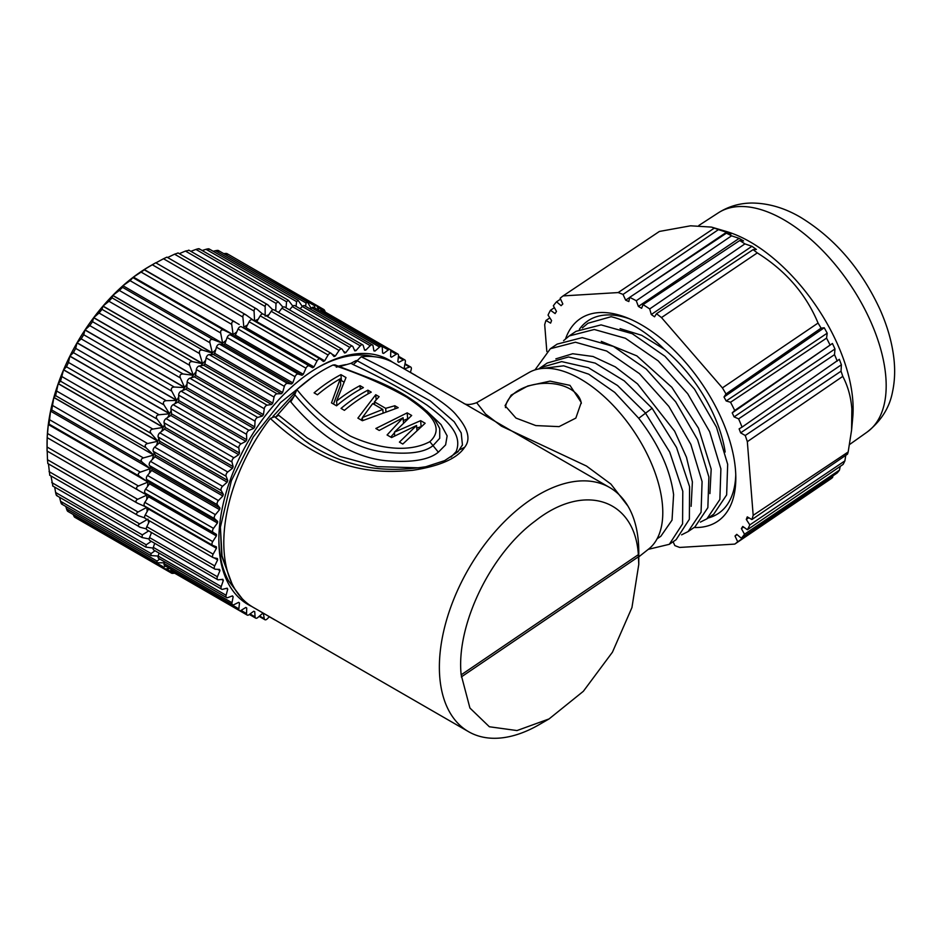 <?xml version="1.0" encoding="UTF-8"?>
<svg xmlns="http://www.w3.org/2000/svg" width="941" height="941" viewBox="0 0 941 941"><rect width="100%" height="100%" fill="white"/><g stroke="black" fill="none" stroke-linecap="round" stroke-linejoin="round"><path stroke-width="1.41" d="M253.67 320.469L245.907 314.823L155.736 262.762L149.443 266.385A144.808 83.608 120 0 0 144.138 269.608L144.279 269.691M239.19 324.48L144.032 269.679L155.712 262.786M144.032 269.679A144.808 83.608 120 0 0 133.422 277.089A144.808 83.608 120 0 0 122.942 285.711A144.808 83.608 120 0 0 112.802 295.368L112.697 295.474A144.808 83.608 120 0 0 103.004 306.06L102.91 306.166A144.808 83.608 120 0 0 93.724 317.599L93.629 317.717A144.808 83.608 120 0 0 85.055 329.879L84.961 330.009A144.808 83.608 120 0 0 77.08 342.747L76.997 342.889A144.808 83.608 120 0 0 69.905 356.086L69.834 356.227A144.808 83.608 120 0 0 63.6 369.742L63.541 369.884A144.808 83.608 120 0 0 58.236 383.552L58.189 383.693A144.808 83.608 120 0 0 53.872 397.373L53.837 397.514A144.808 83.608 120 0 0 50.543 411.123A144.808 83.608 120 0 0 48.309 424.52A144.808 83.608 120 0 0 47.191 437.412L48.309 424.52L148.019 482.063L48.309 424.52L49.05 424.109L50.543 411.123L150.242 468.677L50.543 411.123L51.767 410.005L53.837 397.514L153.571 454.938L146.196 447.94L55.613 395.643L53.872 397.373L153.571 454.938A144.808 83.608 -60 0 1 154.159 452.88M47.826 463.431L47.473 459.702L138.056 512.01L146.89 507.352L137.221 503.059L47.062 450.998L47.191 437.412M47.321 437.612L47.191 437.541A144.808 83.608 120 0 0 47.05 443.74L47.062 450.998M174.603 573.163L174.297 573.222C171.568 573.598 170.721 573.21 171.756 572.046L172.121 571.728M82.62 521.82L171.556 573.163L171.756 572.046L166.263 568.87L169.686 568.458M73.222 514.504L73.386 514.962C74.421 517.526 75.186 518.056 75.68 516.574M73.386 514.962L163.969 567.258L165.475 566.023M164.228 562.824L156.806 562.765L67.834 511.386M65.823 506.481L66.482 508.775C67.352 511.41 68.023 512.092 68.493 510.81M66.482 508.775L157.065 561.071L159.747 559.001M159.005 553.049L158.194 556.072L150.831 555.555L61.765 504.129M59.636 497.33L60.542 501.259C61.236 503.941 61.812 504.752 62.247 503.682M60.542 501.259L151.113 553.555L155.006 550.744M153.136 548.085L145.879 547.121L56.672 495.613M54.684 487.132L55.613 492.484C56.154 495.201 56.625 496.142 57.001 495.284M55.613 492.484L146.196 544.78L151.313 541.346M149.172 538.981L142.009 537.534L52.625 485.932M50.967 475.946L52.825 485.709M51.767 482.568L142.35 534.864L148.702 530.9M146.361 528.866L140.338 527.348C137.857 526.466 137.621 525.313 139.633 523.89L148.019 519.079M48.473 463.901L49.755 475.052M144.82 517.926L138.409 515.727C136.033 514.633 135.916 513.386 138.056 512.01M47.473 459.702L47.215 451.092M147.149 511.539A144.808 83.608 -60 0 1 146.89 507.47L146.008 506.964M47.062 447.022L137.645 499.318C135.375 500.647 135.375 501.965 137.645 503.27M137.645 499.318L146.89 495.095L142.232 492.414M47.826 433.683L138.409 485.979C136.033 487.226 135.916 488.602 138.056 490.12L146.89 495.095A144.808 83.608 -60 0 0 146.761 499.377M138.409 485.979L148.019 482.063L139.633 476.405L49.05 424.109M49.755 419.839L140.338 472.135L150.242 468.677L142.35 462.302L51.767 410.005M52.825 405.63L143.408 457.926L153.536 455.079A144.808 83.608 -60 0 0 152.36 459.455M57.001 391.233L147.584 443.529L157.888 441.258L58.189 383.693L55.613 395.643M156.453 445.481A144.808 83.608 -60 0 1 157.888 441.258L151.113 433.483L60.542 381.187L58.236 383.552L157.935 441.106A144.808 83.608 -60 0 1 158.817 438.659M62.247 376.776L152.83 429.072L163.24 427.437L63.541 369.884L60.542 381.187M161.593 431.437A144.808 83.608 -60 0 1 163.24 427.437L157.065 419.098L66.482 366.802L63.6 369.742L163.299 427.296A144.808 83.608 -60 0 1 164.51 424.509M68.493 362.45L159.076 414.746L169.533 413.793L69.834 356.227L68.493 362.45L66.482 366.802M167.733 417.475A144.808 83.608 -60 0 1 169.533 413.793L163.969 404.936L73.386 352.64L69.905 356.086L169.603 413.652A144.808 83.608 -60 0 1 171.168 410.57M75.68 348.382L166.263 400.678L176.708 400.454L76.997 342.889L75.68 348.382L73.386 352.64M174.826 403.76A144.808 83.608 -60 0 1 176.708 400.454L171.756 391.15L81.173 338.854L77.08 342.747L176.779 400.313A144.808 83.608 -60 0 1 178.708 397.031M83.714 334.749L174.297 387.045L184.659 387.563L84.961 330.009L83.714 334.749L81.173 338.854M182.789 390.456A144.808 83.608 -60 0 1 184.659 387.563L180.343 377.906L89.76 325.61L85.055 329.879L184.754 387.433A144.808 83.608 -60 0 1 187.036 384.034M92.536 321.681L183.107 373.977L193.328 375.283L93.629 317.717L92.536 321.681L89.76 325.61M191.517 377.729A144.808 83.608 -60 0 1 193.328 375.283L189.635 365.32L99.052 313.024L93.724 317.599L193.423 375.165A144.808 83.608 -60 0 1 196.057 371.73M102.016 309.342L192.599 361.638L202.609 363.732L102.91 306.166L102.016 309.342L99.052 313.024M200.927 365.72A144.808 83.608 -60 0 1 202.609 363.732L199.527 353.557L108.944 301.261L103.004 306.06L202.715 363.614A144.808 83.608 -60 0 1 205.656 360.25M112.073 297.85L202.656 350.146L212.395 353.04L112.697 295.474L112.073 297.85L108.944 301.261M210.913 354.569A144.808 83.608 -60 0 1 212.395 353.04L209.914 342.736L119.331 290.44L112.802 295.368L212.501 352.934A144.808 83.608 -60 0 1 215.712 349.734M122.589 287.346L213.172 339.642L222.641 343.289L122.942 285.711L122.589 287.346L119.331 290.44M122.942 285.711L222.641 343.289L220.676 332.985L130.093 280.677L122.942 285.711M133.446 277.924L224.029 330.22L233.121 334.655L133.422 277.089L130.093 280.677M133.422 277.089L233.121 334.655L231.709 324.386L141.126 272.09L133.422 277.089M144.526 269.714L141.126 272.09M247.483 324.927A144.808 83.608 -60 0 0 243.848 327.174L242.872 317.058L152.301 264.762M258.21 319.175A144.808 83.608 -60 0 0 254.564 320.987L254.07 311.071L163.487 258.763L155.9 262.857M163.487 258.763L166.933 257.14L256.799 309.024L262.574 313.965M265.174 316.152L265.15 306.484L174.567 254.188L167.616 257.54M177.908 253.07L174.567 254.188M177.978 252.917L267.585 304.649L272.819 309.836M275.748 310.836L276.007 303.355L185.424 251.059L179.296 253.67M188.682 250.4L185.424 251.059M276.007 303.355L278.16 301.72L282.982 307.213M286.099 307.883L286.523 301.732L195.94 249.436L190.835 251.306M199.069 249.236C199.61 248.471 198.575 248.542 195.94 249.436M286.523 301.732L288.381 300.285L292.851 306.096M296.086 306.378L296.58 301.602L205.997 249.306L202.15 250.494M208.961 249.577C209.667 248.659 208.679 248.577 205.997 249.306M296.58 301.602L298.168 300.355L302.296 306.484L300.085 308.683M305.613 306.354L306.06 303.002L215.477 250.706L213.16 251.271M218.253 251.423C219.124 250.377 218.194 250.141 215.477 250.706M306.06 303.002L307.401 301.932L311.153 308.319M314.565 307.801L314.87 305.884L223.817 253.67M226.84 254.764C227.875 253.6 227.028 253.211 224.287 253.588M322.822 310.706L317.423 307.06L318.764 310.236M315.976 304.99L323.786 309.495L322.916 310.236C323.41 308.754 324.163 309.283 325.21 311.847L325.304 312.141M151.242 533.347A144.808 83.608 -60 0 1 150.878 532.159M148.654 522.89A144.808 83.608 -60 0 1 148.172 520.091M146.89 494.966A144.808 83.608 -60 0 1 146.925 494.201M147.502 486.556A144.808 83.608 -60 0 1 148.019 482.004A144.808 83.608 -60 0 1 148.172 480.816M149.372 473.194A144.808 83.608 -60 0 1 150.254 468.606A144.808 83.608 -60 0 1 150.595 466.983M221.347 344.441A144.808 83.608 -60 0 1 222.582 343.336A144.808 83.608 -60 0 1 226.122 340.277M232.121 335.431A144.808 83.608 -60 0 1 233.062 334.702A144.808 83.608 -60 0 1 236.756 331.973M243.084 327.656A144.808 83.608 -60 0 1 243.731 327.245M266.127 315.788A144.808 83.608 -60 0 1 268.797 314.8M277.936 312.094A144.808 83.608 -60 0 1 279.148 311.812M163.969 567.258L163.734 568.646L166.263 568.87M157.065 561.071L156.806 562.765M151.113 553.555L150.831 555.555M146.196 544.78L145.879 547.121M142.35 534.864L142.009 537.534M49.65 475.193L140.338 527.348M47.791 463.501L138.409 515.727M47.473 437.824L138.056 490.12M140.338 472.135C137.857 473.276 137.621 474.711 139.633 476.405M143.408 457.926C140.844 458.961 140.491 460.408 142.35 462.302M147.584 443.529C144.961 444.411 144.491 445.881 146.196 447.94M152.83 429.072C150.148 429.802 149.572 431.272 151.113 433.483M159.076 414.746C156.359 415.299 155.688 416.757 157.065 419.098M166.263 400.678C163.522 401.054 162.758 402.477 163.969 404.936M174.297 387.045C171.568 387.221 170.721 388.598 171.756 391.15M183.107 373.977C180.39 373.953 179.472 375.271 180.343 377.906M192.599 361.638C189.917 361.403 188.929 362.638 189.635 365.32M202.656 350.146C200.021 349.699 198.986 350.84 199.527 353.557M213.172 339.642C210.608 338.972 209.525 340.007 209.914 342.736M224.029 330.22C221.547 329.338 220.429 330.256 220.676 332.985M235.109 322.01C232.733 320.905 231.604 321.704 231.709 324.386M246.295 315.082C244.037 313.765 242.896 314.423 242.872 317.058M257.469 309.518C255.329 308.001 254.199 308.519 254.07 311.071M268.491 305.378C266.491 303.661 265.374 304.037 265.15 306.484M317.423 307.06L315.964 304.99L314.87 305.884M269.408 616.696L267.126 618.966A3.046 1.764 -60 0 1 264.868 619.696A3.046 1.764 -60 0 1 264.268 618.719L263.445 613.779A144.808 83.608 -60 0 1 262.363 613.591L257.74 617.59A3.046 1.764 -60 0 1 255.693 618.119A3.046 1.764 -60 0 1 255.07 616.884L254.729 611.591A144.808 83.608 -60 0 1 253.729 611.238L249.012 614.72A3.046 1.764 -60 0 1 247.189 615.073A3.046 1.764 -60 0 1 246.554 613.591L246.718 607.992A144.808 83.608 -60 0 1 246.26 607.733A144.808 83.608 -60 0 1 245.813 607.463L241.049 610.403A3.046 1.764 -60 0 1 239.449 610.603A3.046 1.764 -60 0 1 238.838 608.851L239.496 603.016A144.808 83.608 -60 0 1 238.685 602.334L233.933 604.687A3.046 1.764 -60 0 1 232.556 604.757A3.046 1.764 -60 0 1 231.992 602.722L233.145 596.723A144.808 83.608 -60 0 1 232.439 595.876L227.746 597.629A3.046 1.764 -60 0 1 226.605 597.606A3.046 1.764 -60 0 1 226.099 595.277L227.734 589.172A144.808 83.608 -60 0 1 227.146 588.184L222.558 589.313A3.046 1.764 -60 0 1 221.629 589.207A3.046 1.764 -60 0 1 221.217 586.596L223.311 580.444A144.808 83.608 -60 0 1 222.841 579.327L218.43 579.809A3.046 1.764 -60 0 1 217.712 579.68A3.046 1.764 -60 0 1 217.406 576.774L219.935 570.646A144.808 83.608 -60 0 1 219.594 569.399L215.395 569.246A3.046 1.764 -60 0 1 214.877 569.105A3.046 1.764 -60 0 1 214.701 565.917L217.642 559.883A144.808 83.608 -60 0 1 217.43 558.531L213.489 557.731A3.046 1.764 -60 0 1 213.16 557.613A3.046 1.764 -60 0 1 213.136 554.143L216.454 548.274A144.808 83.608 -60 0 1 216.383 546.827L212.737 545.392A3.046 1.764 -60 0 1 212.595 545.321A3.046 1.764 -60 0 1 212.737 541.581L216.383 535.935A144.808 83.608 -60 0 1 216.454 534.406L213.136 532.359A3.046 1.764 -60 0 1 213.489 528.371L217.43 523.008A144.808 83.608 -60 0 1 217.642 521.42L214.701 518.785A3.046 1.764 -60 0 1 215.395 514.656L219.594 509.646A144.808 83.608 -60 0 1 219.935 508.011L217.406 504.799A3.046 1.764 -60 0 1 218.43 500.588L222.841 495.978A144.808 83.608 -60 0 1 223.311 494.307L221.217 490.579A3.046 1.764 -60 0 1 222.558 486.309L227.146 482.157A144.808 83.608 -60 0 1 227.734 480.486L226.099 476.252A3.046 1.764 -60 0 1 227.746 472.006L232.439 468.336A144.808 83.608 -60 0 1 233.145 466.677L231.992 462.007A3.046 1.764 -60 0 1 233.933 457.796L238.685 454.668A144.808 83.608 -60 0 1 239.496 453.044L238.838 447.975A3.046 1.764 -60 0 1 241.049 443.87L245.813 441.317A144.808 83.608 -60 0 1 246.718 439.729L246.554 434.33A3.046 1.764 -60 0 1 249.012 430.355L253.729 428.402A144.808 83.608 -60 0 1 254.729 426.885L255.07 421.203A3.046 1.764 -60 0 1 257.74 417.416L262.363 416.075A144.808 83.608 -60 0 1 263.445 414.64L264.268 408.747A3.046 1.764 -60 0 1 267.126 405.183L271.608 404.489A144.808 83.608 -60 0 1 272.761 403.148L274.066 397.102A3.046 1.764 -60 0 1 277.089 393.809L281.371 393.738A144.808 83.608 -60 0 1 282.582 392.515L284.358 386.375A3.046 1.764 -60 0 1 287.499 383.387L291.545 383.975A144.808 83.608 -60 0 1 292.792 382.869L295.027 376.718A3.046 1.764 -60 0 1 298.262 374.059L302.014 375.283A144.808 83.608 -60 0 1 303.284 374.306L305.954 368.213A3.046 1.764 -60 0 1 309.236 365.908L312.671 367.755A144.808 83.608 -60 0 1 313.953 366.931L317.023 360.956A3.046 1.764 -60 0 1 320.199 358.956A3.046 1.764 -60 0 1 320.316 359.039L323.386 361.485A144.808 83.608 -60 0 1 324.669 360.826L328.103 355.028A3.046 1.764 -60 0 1 331.126 353.31A3.046 1.764 -60 0 1 331.385 353.522L334.055 356.545A144.808 83.608 -60 0 1 335.325 356.039L339.078 350.487A3.046 1.764 -60 0 1 341.936 349.04A3.046 1.764 -60 0 1 342.312 349.417L344.547 352.981A144.808 83.608 -60 0 1 345.794 352.652L349.84 347.405A3.046 1.764 -60 0 1 352.499 346.217A3.046 1.764 -60 0 1 352.981 346.77L354.757 350.84A144.808 83.608 -60 0 1 355.969 350.675L360.25 345.794A3.046 1.764 -60 0 1 362.72 344.841A3.046 1.764 -60 0 1 363.261 345.606L364.579 350.134A144.808 83.608 -60 0 1 365.731 350.146L370.213 345.676A3.046 1.764 -60 0 1 372.471 344.947A3.046 1.764 -60 0 1 373.071 345.935L373.895 350.875A144.808 83.608 -60 0 1 374.977 351.064L379.599 347.064A3.046 1.764 -60 0 1 381.646 346.535A3.046 1.764 -60 0 1 382.269 347.758L382.611 353.051A144.808 83.608 -60 0 1 383.61 353.416L388.327 349.923A3.046 1.764 -60 0 1 390.15 349.582L322.245 310.377A3.046 1.764 120 0 0 320.422 310.718L320.069 310.977M381.646 346.535L313.741 307.331A3.046 1.764 120 0 0 311.694 307.86L310.307 309.06M372.471 344.947L304.566 305.743A3.046 1.764 120 0 0 302.308 306.472L370.213 345.676M362.72 344.841L294.815 305.637A3.046 1.764 120 0 0 292.345 306.59L289.499 309.836M352.499 346.217L284.594 307.013A3.046 1.764 120 0 0 281.935 308.201L278.618 312.494M274.407 310.212A3.046 1.764 120 0 0 274.031 309.836A3.046 1.764 120 0 0 271.173 311.283L267.573 316.623M263.48 314.318A3.046 1.764 120 0 0 263.221 314.106A3.046 1.764 120 0 0 260.198 315.823L256.764 321.622A144.808 83.608 120 0 0 256.105 321.963M320.058 358.886L252.411 319.834A3.046 1.764 120 0 0 252.294 319.752A3.046 1.764 120 0 0 249.118 321.751L246.048 327.727A144.808 83.608 120 0 0 244.766 328.55L241.331 326.703A3.046 1.764 120 0 0 238.049 329.009L235.379 335.102A144.808 83.608 120 0 0 234.109 336.078L230.357 334.855A3.046 1.764 120 0 0 227.122 337.513L224.887 343.665A144.808 83.608 120 0 0 223.64 344.771L219.594 344.183A3.046 1.764 120 0 0 216.454 347.17L214.677 353.31A144.808 83.608 120 0 0 213.466 354.534L209.184 354.604A3.046 1.764 120 0 0 206.161 357.898L204.856 363.944A144.808 83.608 120 0 0 203.703 365.284L199.221 365.978A3.046 1.764 120 0 0 196.363 369.542L195.54 375.435A144.808 83.608 120 0 0 194.458 376.87L189.835 378.211A3.046 1.764 120 0 0 187.165 381.999L186.824 387.68A144.808 83.608 120 0 0 185.824 389.198L181.107 391.15A3.046 1.764 120 0 0 178.649 395.126L178.814 400.525A144.808 83.608 120 0 0 177.908 402.113L173.144 404.665A3.046 1.764 120 0 0 170.933 408.77L171.591 413.84A144.808 83.608 120 0 0 170.78 415.463L166.028 418.592A3.046 1.764 120 0 0 164.087 422.803L165.24 427.473A144.808 83.608 120 0 0 164.534 429.131L159.841 432.801A3.046 1.764 120 0 0 158.194 437.047L159.829 441.282A144.808 83.608 120 0 0 159.241 442.952L154.653 447.104A3.046 1.764 120 0 0 153.312 451.374L155.406 455.103A144.808 83.608 120 0 0 154.936 456.773L150.525 461.384A3.046 1.764 120 0 0 149.501 465.595L152.03 468.806A144.808 83.608 120 0 0 151.689 470.441L147.49 475.452A3.046 1.764 120 0 0 146.796 479.581L149.737 482.215A144.808 83.608 120 0 0 149.525 483.803L145.584 489.167A3.046 1.764 120 0 0 145.232 493.155L148.549 495.201A144.808 83.608 120 0 0 148.478 496.73L144.832 502.376A3.046 1.764 120 0 0 144.691 506.117A3.046 1.764 120 0 0 144.832 506.187L212.466 545.239M148.513 508.328A144.808 83.608 120 0 0 148.549 509.069L145.232 514.939A3.046 1.764 120 0 0 145.255 518.409A3.046 1.764 120 0 0 145.584 518.526M149.619 520.926L146.796 526.713A3.046 1.764 120 0 0 146.972 529.901L214.877 569.105M151.572 532.559L149.501 537.57A3.046 1.764 120 0 0 149.807 540.475L217.712 579.68M154.7 543.298L153.312 547.391A3.046 1.764 120 0 0 153.724 550.003L221.629 589.207M226.099 595.277L158.194 556.072A3.046 1.764 120 0 0 158.7 558.401L226.605 597.606M164.44 561.706L164.087 563.518A3.046 1.764 120 0 0 164.651 565.553L232.556 604.757M170.98 569.211L170.933 569.646A3.046 1.764 120 0 0 171.544 571.399L239.449 610.603M179.272 575.857A3.046 1.764 120 0 0 179.284 575.868L247.189 615.073M275.031 619.943A3.046 1.764 -60 0 1 274.619 619.801A3.046 1.764 -60 0 1 274.301 619.519M397.89 354.039L390.162 349.582A3.046 1.764 -60 0 1 390.786 351.064L390.621 356.651A144.808 83.608 -60 0 1 391.068 356.91A144.808 83.608 -60 0 1 391.527 357.18L396.29 354.239A3.046 1.764 -60 0 1 397.89 354.039A3.046 1.764 -60 0 1 398.502 355.792L397.843 361.626A144.808 83.608 -60 0 1 398.655 362.32L403.407 359.956A3.046 1.764 -60 0 1 404.783 359.885A3.046 1.764 -60 0 1 405.348 361.92L404.195 367.931A144.808 83.608 -60 0 1 404.901 368.766L409.594 367.014A3.046 1.764 -60 0 1 410.735 367.049A3.046 1.764 -60 0 1 411.241 369.366L410.405 372.483M415.299 375.306A3.046 1.764 -60 0 1 415.71 375.435A3.046 1.764 -60 0 1 416.028 375.718M251.718 606.451A141.15 81.491 -60 0 1 218.865 539.946A141.15 81.491 -60 0 1 318.67 367.072A141.15 81.491 -60 0 1 392.691 362.273M382.587 352.828L383.61 353.416M373.812 350.393L374.977 351.064M364.355 349.346L365.731 350.146M354.263 349.687L355.969 350.675M343.512 351.334L345.794 352.652M331.82 354.028L335.325 356.039M256.764 321.622L324.669 360.826M246.048 327.727L313.953 366.931M312.671 367.755L244.766 328.55M235.379 335.102L303.284 374.306M302.014 375.283L234.109 336.078M224.887 343.665L292.792 382.869M291.545 383.975L223.64 344.771M214.677 353.31L282.582 392.515M281.371 393.738L213.466 354.534M204.856 363.944L272.761 403.148M271.608 404.489L203.703 365.284M195.54 375.435L263.445 414.64M262.363 416.075L194.458 376.87M186.824 387.68L254.729 426.885M253.729 428.402L185.824 389.198M178.814 400.525L246.718 439.729M245.813 441.317L177.908 402.113M171.591 413.84L239.496 453.044M238.685 454.668L170.78 415.463M165.24 427.473L233.145 466.677M232.439 468.336L164.534 429.131M159.829 441.282L227.734 480.486M227.146 482.157L159.241 442.952M155.406 455.103L223.311 494.307M222.841 495.978L154.936 456.773M152.03 468.806L219.935 508.011M219.594 509.646L151.689 470.441M149.737 482.215L217.642 521.42M217.43 523.008L149.525 483.803M148.549 495.201L216.454 534.406M216.383 535.935L148.478 496.73M216.454 548.274L148.549 509.069M217.642 559.883L214.136 557.86M219.935 570.646L217.642 569.329M223.311 580.444L221.594 579.456M227.734 589.172L226.346 588.372M233.145 596.723L231.98 596.053M239.496 603.016L238.485 602.428M373.73 356.663A138.104 79.738 120 0 0 317.587 367.708M218.865 538.699A138.104 79.738 120 0 0 228.534 580.809L242.119 598.605M228.534 580.809L235.321 589.748M338.337 366.12L344.335 364.873A128.799 74.363 -60 0 1 345.817 364.59M231.839 583.314L221.629 555.896L220.394 527.183L231.38 480.71L253.247 436.965L280.559 402.548L311.977 377.412M458.114 451.645L456.103 451.656C463.29 433.989 445.811 419.239 427.179 405.253C405.924 391.115 381.281 377.564 353.24 364.602L356.827 361.344L355.757 360.732L357.18 360.509M355.757 360.732L350.993 363.308L339.63 366.602M230.18 579.503L222.029 555.813L220.394 527.183M272.902 416.475L294.709 392.962M336.255 367.166L344.335 364.873M294.439 394.303C328.95 436.283 362.485 450.751 387.621 452.362C409.676 454.538 424.814 452.292 433.025 445.622L439.729 438.283L439.718 428.602C436.401 421.886 433.119 417.063 429.849 414.122C415.11 399.866 394.785 387.763 368.872 377.847L334.867 364.826L333.032 365.014A140.997 81.408 120 0 0 296.897 389.527L294.086 396.267L275.772 417.051L278.63 415.24L307.342 437.965L339.772 456.326L377.353 466.654L419.439 467.842M456.103 451.656L451.057 457.055M627.965 506.117L610.885 484.062L586.466 466.03L501.435 426.155L485.509 413.993L476.664 402.677C470.265 405.006 465.76 405.089 463.125 402.913L394.008 363.003A140.997 81.408 120 0 0 361.179 356.78L357.11 360.697L430.166 400.842L454.197 421.744L461.196 432.919L462.443 444.87L458.02 451.751L444.575 460.655L425.85 466.736C403.371 470.171 383.352 470.194 365.79 466.807C342.795 462.302 322.41 453.55 304.649 440.553L274.572 416.722L270.326 418.427A140.997 81.408 120 0 0 224.181 552.496A140.997 81.408 120 0 0 253.011 607.227L468.571 731.686A140.997 81.408 -60 0 1 439.753 676.955A140.997 81.408 -60 0 1 496.942 529.56A140.997 81.408 -60 0 1 609.58 487.462A140.997 81.408 -60 0 1 638.398 542.192A140.997 81.408 -60 0 1 638.774 552.014L638.774 564.377L631.94 607.568L612.45 652.172L583.338 691.306L549.073 718.924L516.985 730.557L489.355 726.758L469.924 708.032L461.172 674.85C455.879 625.494 490.39 553.802 535.229 520.996C584.067 482.262 634.893 498.848 638.351 554.661L638.774 564.377M275.772 417.051L274.572 416.722M333.032 365.014C360.579 374.153 385.245 384.928 407.03 397.337C424.356 409.582 447.41 425.661 429.825 441.682L438.353 452.186C429.39 459.549 413.37 462.49 390.28 461.019C363.955 459.714 327.786 446.34 290.793 401.866L294.086 396.267M438.353 452.186L445.611 444.87L447.14 435.871L441.035 424.567L426.508 410.805M429.825 441.682C404.783 454.962 371.272 445.763 350.24 436.012C329.056 423.168 311.271 407.665 296.897 389.527M399.419 442.105L416.557 425.497L391.562 437.565L387.069 434.977L403.089 417.71L379.211 430.437L375.847 428.496L407.182 412.876L411.676 415.475L394.408 432.166L420.651 420.651L425.144 423.25L402.795 444.046L399.419 442.105M357.886 418.122L375.741 394.726L379.105 396.667L374.447 401.854L385.669 408.335L394.832 405.747L398.196 407.688L362.367 420.721L357.886 418.122M341.042 408.394A140.997 81.408 -60 0 1 367.884 390.186L371.248 392.138A140.997 81.408 120 0 0 344.406 410.347L341.042 408.394M363.391 387.598A140.997 81.408 120 0 0 336.549 405.806L331.491 402.889L340.266 378.776A140.997 81.408 120 0 0 317.458 394.785L314.094 392.844A140.997 81.408 -60 0 1 340.936 374.636L345.994 377.553L336.572 401.089A140.997 81.408 -60 0 1 360.027 385.657L363.391 387.598M416.91 429.908L416.557 425.497M403.477 422.685L403.089 417.71M390.727 437.083L394.467 432.825M403.313 420.498L407.653 418.863L407.182 412.876M394.691 435.789L394.408 432.166M421.109 426.367L420.651 420.651M416.769 428.143L420.533 426.838M376.153 399.89L375.741 394.726M361.062 419.957L362.414 417.945M373.283 403.912L374.494 402.56M374.671 404.724L374.447 401.854M385.904 411.229L385.669 408.335M395.044 408.5L394.832 405.747M362.626 420.592L362.391 417.557L382.811 409.417L383.034 412.193M362.391 417.557L372.707 403.583L382.811 409.417M368.166 393.797L367.884 390.186M360.309 389.256L360.027 385.657M333.514 404.054L340.736 384.74L340.266 378.776M340.454 381.117A133.375 77.009 120 0 1 341.407 380.623L340.936 374.636M341.407 380.623L343.935 382.07M336.925 405.5L336.572 401.089M357.11 360.697L356.827 361.344M462.443 444.87L462.266 445.469M361.179 356.78C415.228 383.399 447.104 403.019 456.808 415.651C468.242 428.943 470.865 439.471 464.701 447.222C457.42 458.361 440.082 466.066 412.676 470.312C380.976 472.982 331.126 475.358 270.326 418.427M463.125 402.913L609.58 487.462M549.073 718.924L539.075 724.699A140.997 81.408 -60 0 1 468.571 731.686M638.774 556.86L648.69 549.015A106.698 56.001 -124.2 0 0 662.499 505.552A106.698 56.001 -124.2 0 0 609.792 401.925A106.698 56.001 -124.2 0 0 528.971 372.542L476.664 402.677M569.952 385.363L550.038 381.129L527.795 385.986L511.163 395.138L505.046 405.677L515.974 418.075L535.817 425.579L559.072 426.626L575.833 418.098L581.256 402.477L569.952 385.363M505.446 407.606A38.111 23.831 175.5 0 1 529.912 385.587A38.111 23.831 175.5 0 1 570.246 389.056A38.111 23.831 175.5 0 1 581.303 403.43M542.581 368.413L563.647 365.814L588.713 374.177L614.767 392.421L638.727 418.286C658.582 444.152 670.204 469.606 673.603 494.637L672.027 520.138L660.841 536.264L657.089 538.805M555.86 358.85L572.681 353.734L593.053 356.498L615.285 366.861L637.504 383.869L674.65 431.19L686.471 457.267L692.388 481.886L691.129 506.329M601.275 341.383L636.857 355.886L671.827 387.292L698.516 428.226L711.184 469.136L709.914 493.59M620.072 328.632L641.68 335.302L664.217 349.217A102.887 54.002 55.8 0 1 725.17 452.033M611.144 316.694L587.925 323.257L611.144 316.694C629.282 321.187 646.973 332.02 664.217 349.217M638.727 418.286L652.113 408.253L624.271 380.882L595.194 363.12L568.505 356.992L547.203 363.038L538.593 368.978M587.925 323.257L582.373 327.915M700.386 522.102L706.903 518.82L719.865 499.518L720.888 468.9L709.667 431.743L687.718 393.75L658.182 360.874L625.412 338.266L594.277 329.491L569.211 335.949L563.588 340.666M681.59 534.841L688.13 531.559L701.069 512.269L702.08 481.604L690.835 444.375L668.886 406.441L639.421 373.636L606.651 351.028L575.433 342.23L550.367 348.723L534.982 369.907M648.267 549.344L669.322 544.31L682.578 523.855L682.79 491.273L669.733 452.092L645.326 412.852L617.508 385.492L588.407 367.719L561.683 361.603L540.416 367.637M708.126 517.997A116.308 61.036 -124.2 0 0 735.756 474.558M630.341 319.164A116.308 61.036 -124.2 0 0 579.374 329.315M706.914 518.82L713.701 514.221L726.64 494.931L727.675 464.313L716.466 427.155L694.517 389.162L664.981 356.286L632.211 333.679L601.076 324.892L575.998 331.338M688.142 531.547L694.928 526.948L707.855 507.67L708.879 477.016L697.622 439.788L675.685 401.842L646.208 369.037L613.45 346.429L582.232 337.631L557.154 344.112M669.322 544.31L676.108 539.711L689.365 519.256L689.577 486.673L676.52 447.481L652.113 408.253M565.6 338.748A122.401 64.247 55.8 0 1 627.612 318.023A122.401 64.247 55.8 0 1 735.486 469.971A122.401 64.247 55.8 0 1 735.815 477.51A122.401 64.247 55.8 0 1 694.117 527.501M554.402 307.66L550.485 310.259A150.913 79.197 55.8 0 0 548.05 315.106L551.579 320.575L550.591 323.128L545.968 320.458A150.913 79.197 55.8 0 0 544.698 324.68L546.827 351.475M550.485 310.259L555.108 313.565L556.484 311.412L553.355 305.778A150.913 79.197 55.8 0 1 556.554 301.802L561.107 305.672L562.847 303.967L560.166 298.25A150.913 79.197 55.8 0 1 563.094 295.909L618.166 292.569A150.913 79.197 55.8 0 1 623.024 294.427L625.659 300.144L628.835 301.555L629.658 297.368A150.913 79.197 55.8 0 1 636.257 300.732L638.398 306.437L641.633 308.307L643.021 304.637A150.913 79.197 55.8 0 1 649.69 308.93L651.29 314.517L654.536 316.811L656.465 313.729A150.913 79.197 55.8 0 1 661.488 317.576L722.406 387.892A150.913 79.197 55.8 0 1 725.993 393.973L724.005 397.008L726.193 400.972L730.545 402.266A150.913 79.197 55.8 0 1 734.709 410.476L732.216 412.876L734.086 416.887L738.603 418.863A150.913 79.197 55.8 0 1 742.073 427.12L739.12 428.849L740.626 432.848L745.237 435.495A150.913 79.197 55.8 0 1 747.33 441.67L753.176 515.327A150.913 79.197 55.8 0 1 751.894 519.55L747.283 516.88L746.295 519.432L749.824 524.902A150.913 79.197 55.8 0 1 747.377 529.748L742.767 526.442L741.39 528.595L744.507 534.229A150.913 79.197 55.8 0 1 741.32 538.205L736.756 534.335L735.027 536.041L737.697 541.769A150.913 79.197 55.8 0 1 734.78 544.098L679.708 547.439A150.913 79.197 55.8 0 1 674.838 545.58L673.086 541.757M549.838 317.882L545.98 320.446M737.697 541.769L832.573 477.499A150.913 79.197 -124.2 0 1 831.079 478.698L734.78 544.098M737.085 534.617L735.027 536.041M832.573 477.499L832.985 475.828M744.507 534.229L839.478 470.1A150.913 79.197 -124.2 0 1 837.137 472.994L741.32 538.205M743.613 527.054L741.39 528.595M839.478 470.1L840.219 466.395M749.824 524.902L844.889 460.878A150.913 79.197 -124.2 0 1 843.101 464.419L747.377 529.748M748.754 517.726L746.295 519.432M844.889 460.878L845.759 455.326M753.176 515.327L848.17 451.974A150.913 79.197 -124.2 0 1 847.512 454.127L751.894 519.561M848.17 451.974L851.593 430.025L851.852 408.9C850.935 397.02 847.912 386.175 842.783 376.376L747.33 441.67M745.237 435.495L841.042 371.201A150.195 78.832 55.8 0 1 842.783 376.376M841.042 371.201L841.395 364.79L740.626 432.848M841.395 364.79L839.325 359.321L742.073 427.12M738.603 418.863L834.514 354.663A150.195 78.832 55.8 0 1 837.231 361.121M834.514 354.663L834.973 348.97L734.086 416.887M834.973 348.97L832.432 343.477L732.216 412.876M832.432 343.477L734.709 410.476M730.545 402.266L826.563 338.125A150.195 78.832 55.8 0 1 829.821 344.559M826.563 338.125L827.21 333.173L726.193 400.972M827.21 333.173L824.234 327.762L724.005 397.008M824.234 327.762L821.081 328.15L725.993 393.973M722.406 387.892L818.058 323.057A150.195 78.832 55.8 0 1 821.081 328.15M818.058 323.057C806.014 294.121 785.759 270.737 757.293 252.906L661.488 317.576M656.465 313.729L753.094 249.671A150.195 78.832 55.8 0 1 757.293 252.906M753.094 249.671L756.376 249.436L751.941 246.295L651.29 314.517M751.941 246.295L744.919 243.884L649.69 308.93M643.021 304.637L739.708 240.531A150.195 78.832 55.8 0 1 744.919 243.884M739.708 240.531L743.578 240.92L739.155 238.367L638.398 306.437M739.155 238.367L731.557 235.826L636.257 300.732M629.658 297.368L726.405 233.192A150.195 78.832 55.8 0 1 731.557 235.826M726.405 233.192L730.886 234.133L726.546 232.215L638.41 291.557M629.647 297.462L625.659 300.144M726.546 232.215L718.406 229.651L623.024 294.427M618.166 292.569L714.337 228.11A150.195 78.832 55.8 0 1 718.406 229.651M714.337 228.11L711.455 227.087L690.588 225.805L659.394 231.451L563.094 295.909M560.577 299.12L556.554 301.802M851.593 430.025L852.746 417.545A133.328 69.975 -124.2 0 0 852.769 400.101A133.328 69.975 -124.2 0 0 750.283 241.978A133.328 69.975 -124.2 0 0 726.57 231.545L711.455 227.087M49.05 471.594L139.633 523.89M137.892 490.026L47.497 437.836M144.538 269.714L234.944 321.916M409.594 367.014L404.889 364.308M403.407 359.956L398.361 357.051M396.29 354.239L390.786 351.064M388.327 349.923L320.422 310.718M379.599 347.064L311.694 307.86M360.25 345.794L292.345 306.59M349.84 347.405L281.935 308.201M339.078 350.487L271.173 311.283M328.103 355.028L260.198 315.823M317.023 360.956L249.118 321.751M241.331 326.703L309.236 365.908M305.954 368.213L238.049 329.009M230.357 334.855L298.262 374.059M295.027 376.718L227.122 337.513M219.594 344.183L287.499 383.387M284.358 386.375L216.454 347.17M209.184 354.604L277.089 393.809M274.066 397.102L206.161 357.898M199.221 365.978L267.126 405.183M264.268 408.747L196.363 369.542M189.835 378.211L257.74 417.416M255.07 421.203L187.165 381.999M181.107 391.15L249.012 430.355M246.554 434.33L178.649 395.126M173.144 404.665L241.049 443.87M238.838 447.975L170.933 408.77M166.028 418.592L233.933 457.796M231.992 462.007L164.087 422.803M159.841 432.801L227.746 472.006M226.099 476.252L158.194 437.047M154.653 447.104L222.558 486.309M221.217 490.579L153.312 451.374M150.525 461.384L218.43 500.588M217.406 504.799L149.501 465.595M147.49 475.452L215.395 514.656M214.701 518.785L146.796 479.581M145.584 489.167L213.489 528.371M213.136 532.359L145.232 493.155M144.832 502.376L212.737 541.581M145.232 514.939L213.136 554.143M146.796 526.713L214.701 565.917M149.501 537.57L217.406 576.774M153.312 547.391L221.217 586.596M164.087 563.518L231.992 602.722M170.933 569.646L238.838 608.851M241.049 610.403L246.554 613.591M250.024 613.979L255.07 616.884M259.575 616.002L264.268 618.719M277.854 414.793L278.63 415.24M290.793 401.866L289.757 401.266M353.24 364.602L350.993 363.308M464.701 447.222L460.349 449.469M461.172 674.85L638.351 554.661M638.516 556.731L461.337 676.92M718.359 212.819C728.605 206.35 739.814 203.091 752 203.033C768.538 203.197 784.77 207.985 800.697 217.383C834.643 238.202 860.991 268.714 879.741 308.907C887.375 325.88 892.115 342.559 893.95 358.968C895.232 370.566 894.738 381.623 892.468 392.15C889.457 407.794 880.999 421.109 867.108 432.084A132.493 69.54 -124.2 0 0 874.424 330.467A132.493 69.54 -124.2 0 0 783.959 219.818A132.493 69.54 -124.2 0 0 718.359 212.819L698.881 225.452M163.734 568.646L74.809 517.303M278.16 301.72L188.776 250.118M288.381 300.285L199.186 248.789M298.168 300.355L209.102 248.93M307.401 301.932L218.418 250.553M315.964 304.99L227.04 253.647M415.71 375.435L410.429 372.389M410.735 367.049L404.995 363.732M404.783 359.885L398.455 356.239M341.936 349.04L274.031 309.836M331.126 353.31L263.221 314.106M320.199 358.956L252.294 319.752M212.595 545.321L144.691 506.117M213.16 557.613L145.255 518.409M255.693 618.119L249.365 614.461M264.868 619.696L259.128 616.379M274.619 619.801L269.349 616.755M308.342 443.046L304.849 440.694M569.176 335.972L575.963 331.361M550.391 348.711L557.166 344.112M867.108 432.084L849.629 444.481"/></g></svg>
